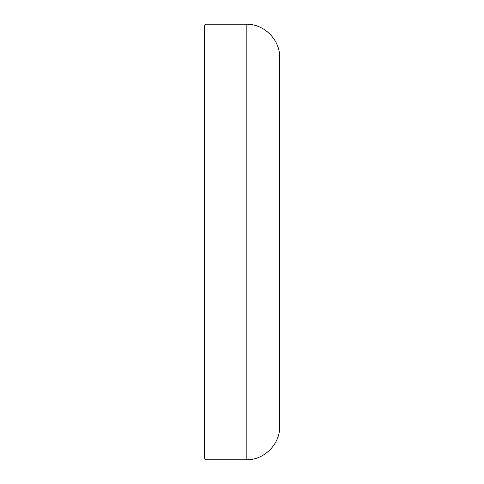 <?xml version="1.0" encoding="UTF-8"?>
<svg xmlns="http://www.w3.org/2000/svg" width="484" height="484" viewBox="0 0 484 484"><rect width="100%" height="100%" fill="white"/><g stroke="black" fill="none" stroke-linecap="round" stroke-linejoin="round"><path stroke-width="0.73" d="M204.302 89.54L204.302 242L204.302 25.876L205.978 24.2L205.978 459.8L204.302 458.124L204.302 242L204.302 458.124M204.302 242L204.302 394.46M246.187 242L246.187 24.2C264.089 23.74 280.157 39.803 279.698 57.705L279.698 426.295C280.157 444.197 264.089 460.26 246.187 459.8L246.187 242M246.187 24.2L205.978 24.2M246.187 459.8L205.978 459.8"/></g></svg>
